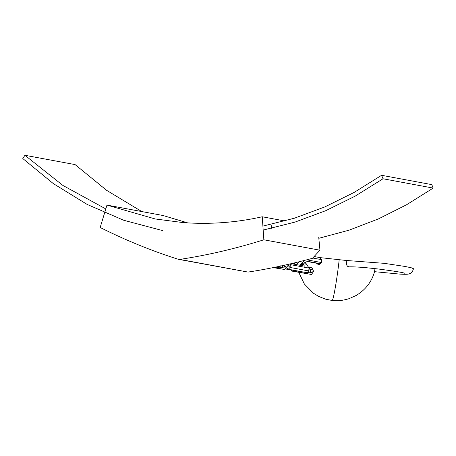 <?xml version="1.0" encoding="UTF-8"?>
<svg xmlns="http://www.w3.org/2000/svg" width="456" height="456" viewBox="0 0 456 456"><rect width="100%" height="100%" fill="white"/><g stroke="black" fill="none" stroke-linecap="round" stroke-linejoin="round"><path stroke-width="0.68" d="M284.943 220.983L262.246 216.771C236.219 222.602 209.897 224.551 183.278 222.613L155.222 218.965L106.966 205.097L163.06 215.511L187.804 222.916M248.035 272.084C268.282 269.011 289.754 264.423 312.44 258.318L319.952 250.207L263.859 239.793C235.592 248.651 207.571 255.189 179.795 259.413L248.035 272.084L178.387 259.31C152.036 251.017 125.97 240.409 100.177 227.493L106.966 205.097M319.952 250.207L318.71 237.057M179.795 259.413L178.387 259.31M262.246 216.771L263.859 239.793M271.405 225.691L271.651 228.319M141.81 211.567L106.653 190.357L75.092 164.593L24.915 155.279L22.8 158.551L53.272 183.563L87.09 204.396L123.758 220.276L162.604 230.582M318.829 238.294L349.125 230.155L378.491 218.874L406.604 204.738L433.2 188.083L383.023 178.769L381.592 175.298L354.033 192.478L324.849 206.916L294.337 218.23L262.867 226.113M263.158 230.08L294.929 222.118L325.732 210.689L355.201 196.114L383.023 178.769M433.2 188.083L431.769 184.617L381.592 175.298M105.838 208.939L62.905 185.45L24.915 155.279M299.29 261.772L296.497 264.611M294.969 262.827L293.721 264.098M307.202 261.51L317.171 263.363L317.125 263.984L316.755 263.289M309.288 268.048L310.604 270.055L312.822 269.063L311.026 267.273L308.98 267.991M312.822 269.063L313.489 271.457L310.279 272.893L310.604 270.055L308.906 269.741M293.578 263.158L292.86 263.893M292.752 270.317L293.881 271.212L291.589 271.041L290.888 269.969M294.451 270.63L293.881 271.212L311.533 274.489L291.589 271.041L291.663 270.112M304.443 260.461L299.769 265.221M300.795 265.409L302.613 263.557L307.6 261.334L319.468 263.534L317.171 263.363M310.279 272.893L307.327 272.346M374.997 268.607L374.518 271.679L400.009 274.119C407.727 274.54 408.502 274.124 409.596 273.685C411.568 272.979 412.857 271.32 413.461 268.704L411.346 267.792L405.253 266.492L384.248 263.34L346.201 260.461L320.015 257.611L314.184 256.529M320.015 257.611L321.605 259.669L312.73 258.022M311.026 267.273L308.473 267.216M321.605 259.669L321.429 262.536L306.854 259.829M313.489 271.457L311.533 274.489M319.468 263.534L319.388 264.508L317.125 263.984M321.429 262.536L319.388 264.508M404.575 273.201L404.58 273.201C403.178 272.528 394.554 271.143 378.719 269.04L365.889 267.672C357.618 266.965 351.958 266.703 348.908 266.868L347.426 266.236L346.583 264.805L346.201 260.461M284.635 265.204L286.146 267.512L287.89 265.734L290.386 264.623L309.043 268.088L305.298 262.36M287.172 264.64L290.062 267.461L308.723 270.927L309.043 268.088L308.723 270.927L306.979 272.705L286.02 269.068L288.317 269.239L286.146 267.512L286.02 269.068L283.638 265.42M302.22 263.961L302.698 264.697L301.809 265.603M289.976 264.001L290.386 264.623L290.062 267.461L288.317 269.239L306.979 272.705M304.597 262.673L305.195 263.585L304.79 266.156L292.929 263.95L292.307 263.46M305.195 263.585L302.698 264.697L302.499 265.979M273.765 267.478L284.51 269.473L285.576 268.385M284.47 266.692L282.247 267.683L279.385 267.153M282.475 265.671L282.247 267.683M273.11 267.609L284.51 269.473M275.544 267.119L279.032 267.512L280.776 265.74M276.199 266.988L279.032 267.512M374.65 271.269C371.868 281.591 365.758 289.634 356.33 295.391L349 298.703C343.425 300.276 339.076 300.949 335.952 300.721L332.099 300.418C333.216 301.296 337.121 278.85 339.201 259.606M331.968 300.458L325.396 299.107L318.67 296.428L313.5 293.271L304.38 284.042L298.754 272.369"/></g></svg>
